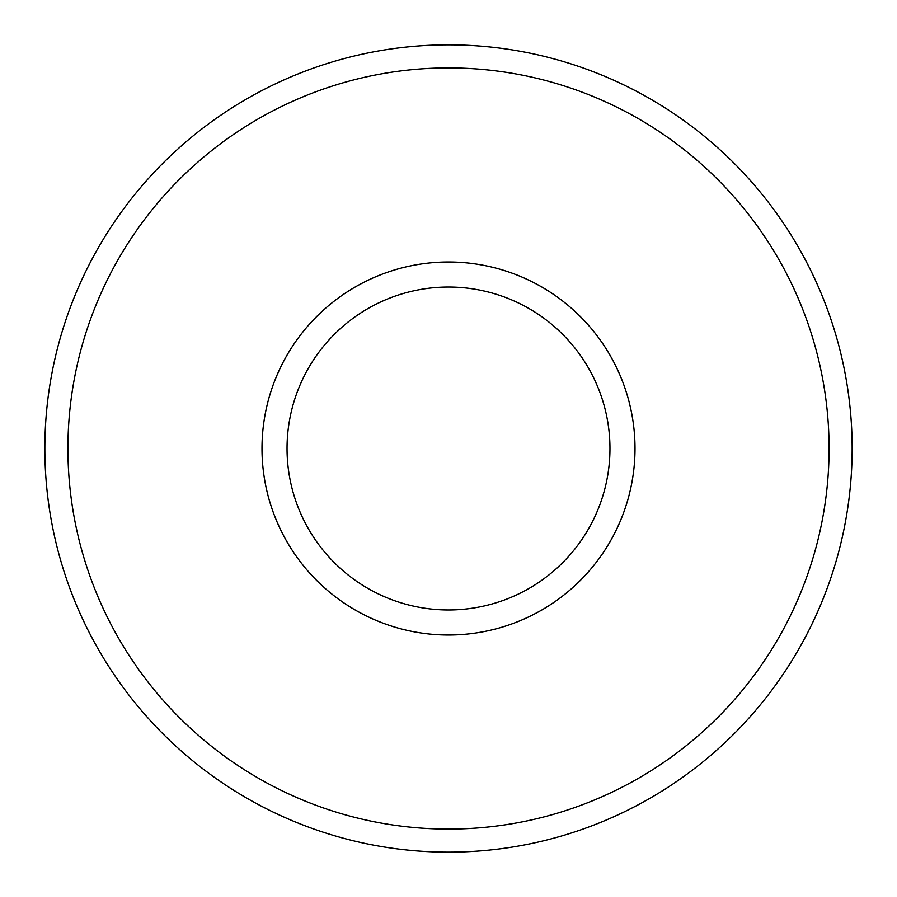 <?xml version="1.0" encoding="UTF-8"?>
<svg xmlns="http://www.w3.org/2000/svg" width="897" height="897" viewBox="0 0 897 897"><rect width="100%" height="100%" fill="white"/><g stroke="black" fill="none" stroke-linecap="round" stroke-linejoin="round"><path stroke-width="1.35" d="M448.5 609.96A161.46 161.46 0 0 1 287.04 448.5A161.46 161.46 0 0 1 448.5 287.04A161.46 161.46 0 0 1 609.96 448.5A161.46 161.46 0 0 1 448.5 609.96M448.5 44.85A403.65 403.65 0 0 1 852.15 448.5A403.65 403.65 0 0 1 448.5 852.15A403.65 403.65 0 0 1 44.85 448.5A403.65 403.65 0 0 1 448.5 44.85A403.65 403.65 0 0 1 852.15 448.5A403.65 403.65 0 0 1 448.5 852.15A403.65 403.65 0 0 1 44.85 448.5A403.65 403.65 0 0 1 448.5 44.85A403.65 403.65 0 0 1 852.15 448.5A403.65 403.65 0 0 1 448.5 852.15M448.5 635.009A186.509 186.509 0 0 1 261.991 448.5A186.509 186.509 0 0 1 448.5 261.991A186.509 186.509 0 0 1 635.009 448.5A186.509 186.509 0 0 1 448.5 635.009M448.5 829.086A380.586 380.586 0 0 0 829.086 448.5A380.586 380.586 0 0 0 448.5 67.914A380.586 380.586 0 0 0 67.914 448.5A380.586 380.586 0 0 0 448.5 829.086"/></g></svg>
